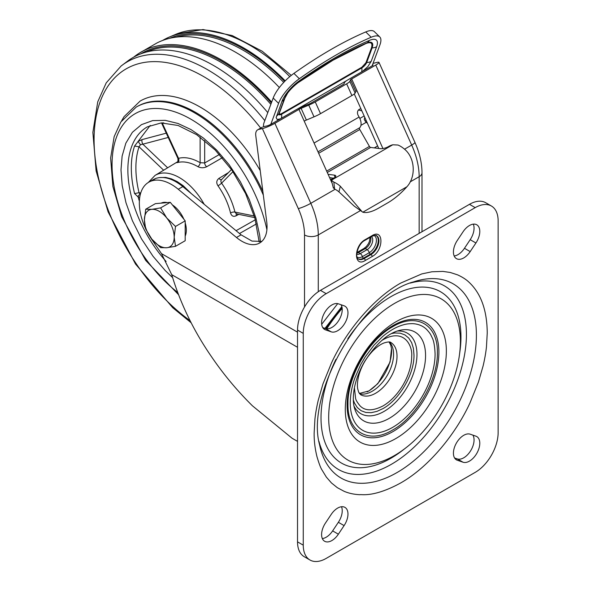 <?xml version="1.0" encoding="UTF-8"?>
<svg xmlns="http://www.w3.org/2000/svg" width="591" height="591" viewBox="0 0 591 591"><rect width="100%" height="100%" fill="white"/><g stroke="black" fill="none" stroke-linecap="round" stroke-linejoin="round"><path stroke-width="0.89" d="M121.643 120.786L124.029 116.693L140.111 101.091A119.966 69.265 60 0 1 200.09 107.03A119.966 69.265 60 0 1 260.217 170.607M172.602 277.622L165.177 270.493L153.025 256.265L141.478 238.823L132.391 220.672L125.986 202.75L122.197 185.537L120.992 169.905L122.123 156.098L125.824 143.207L132.391 132.303L141.478 124.635L152.655 120.608L165.177 120.342L177.987 123.46L190.923 129.532L203.444 138.072L216.461 149.863L229.182 164.786L240.367 181.733L249.195 199.307L255.933 218.094L259.641 235.019L260.439 241.763M134.578 146.043L139.048 146.797L140.451 144.699L138.102 141.441L134.578 146.043A94.028 54.283 -120 0 0 134.578 193.575L138.102 196.951L139.373 201.221M139.757 197.268L138.102 196.951C138.161 195.754 138.848 194.927 140.141 194.476L139.048 192.696L134.578 193.575M191.425 193.715L183.129 185.67L177.167 181.577L171.39 178.851L165.665 177.426L159.614 177.559M162.577 40.476A161.232 93.09 60 0 1 168.125 37.588A161.232 93.09 60 0 1 243.876 48.056A161.232 93.09 60 0 1 285.194 80.864M133.699 57.15A161.934 93.489 60 0 1 138.782 53.463A161.934 93.489 60 0 1 221.869 60.193A161.934 93.489 60 0 1 271.675 102.11M138.782 53.463L156.837 43.04A161.934 93.489 60 0 1 235.624 52.252A161.934 93.489 60 0 1 279.358 87.527M264.798 120.623A160.383 92.595 60 0 0 207.581 69.708A160.383 92.595 60 0 0 121.081 66.037L128.424 60.511A161.232 93.09 60 0 1 213.617 65.527A161.232 93.09 60 0 1 267.775 112.6M262.869 191.462A116.722 67.389 -120 0 0 137.142 106.55L136.226 107.074A116.722 67.389 60 0 1 263.335 195.111M150.225 125.418L138.102 141.441L142.084 139.594A3.243 1.433 -104.9 0 0 142.845 144.182L140.451 144.699M222.319 157.738L206.68 166.751C203.696 168.11 200.763 168.08 197.874 166.64A48.58 28.05 -120 0 0 197.837 166.618A48.58 28.05 -120 0 0 177.618 162.547L176.502 162.658L177.315 162.008M236.075 230.689L255.342 219.763M238.771 214.37L236.164 215.781C233.408 217.023 231.524 216.07 230.52 212.937A48.58 28.05 -120 0 0 217.998 185.81C216.114 182.9 216.417 180.432 218.914 178.401L228.429 172.616M218.914 178.401A3.243 1.839 -121.4 0 0 221.559 179.561M239.495 233.526L256.383 223.93M221.869 179.346C220.672 180.307 220.583 181.57 221.595 183.144C227.993 192.282 232.44 201.923 234.952 212.08L236.437 213.898L236.836 213.757M221.662 179.509L231.495 169.514M178.837 161.062L177.219 162.097C177.825 162.414 178.061 161.203 177.921 158.469L178.519 158.329C184.983 156.718 192.186 158.174 200.127 162.695L204.671 162.961A3.243 1.81 -119.9 0 0 206.68 166.751M166.241 133.167L142.084 139.594M163.796 122.891L162.148 122.898M161.742 123.15L162.326 123.238L161.742 123.15M166.728 247.747A21.077 12.167 60 0 1 151.828 239.148L145.711 229.109L144.381 219.941L145.711 209.236L151.828 209.34L160.612 207.906L166.728 217.946L175.512 226.449L174.182 237.146L175.512 246.314L166.728 247.747L160.612 247.644L151.828 239.148A21.077 12.167 60 0 1 144.381 219.941A21.077 12.167 60 0 1 151.828 209.34A21.077 12.167 60 0 1 166.728 217.946A21.077 12.167 60 0 1 174.182 237.146A21.077 12.167 60 0 1 166.728 247.747M185.19 236.09A21.077 12.167 -120 0 0 185.19 222.851M183.86 219.209A21.077 12.167 -120 0 0 172.343 204.878M167.231 202.595A21.077 12.167 -120 0 0 161.151 203.141M175.512 246.314L185.19 240.729L185.19 220.864L170.289 202.321L155.381 203.651L145.711 209.236M185.19 220.864L175.512 226.449M170.289 202.321L160.612 207.906M454.575 457.973L457.301 458.912A14.59 8.422 120 0 0 470.281 451.332A14.59 8.422 120 0 0 472.911 435.131M455.691 459.303L457.301 460.234A14.59 8.422 -60 0 1 456.451 459.85A14.59 8.422 -60 0 1 456.053 443.708A14.59 8.422 -60 0 1 470.185 434.193L475.918 436.173A14.59 8.422 -60 0 1 476.767 436.564A14.59 8.422 -60 0 1 477.159 452.706A14.59 8.422 -60 0 1 463.026 462.221L457.301 458.912M322.339 538.586A14.59 8.422 120 0 0 332.63 530.888L338.362 522.289A14.59 8.422 120 0 0 341.487 506.738M332.63 530.888L338.362 534.198A14.59 8.422 -60 0 1 324.622 541.253A14.59 8.422 -60 0 1 325.471 523.035L331.204 514.429A14.59 8.422 -60 0 1 344.945 507.381A14.59 8.422 -60 0 1 344.095 525.598L338.362 522.289M322.745 327.591L325.471 328.53A14.59 8.422 120 0 0 338.451 320.95A14.59 8.422 120 0 0 341.081 304.749M323.861 328.928L325.471 329.852A14.59 8.422 -60 0 1 324.622 329.468A14.59 8.422 -60 0 1 324.23 313.326A14.59 8.422 -60 0 1 338.362 303.811L344.095 305.791A14.59 8.422 -60 0 1 344.945 306.182A14.59 8.422 -60 0 1 345.336 322.324A14.59 8.422 -60 0 1 331.204 331.839L325.471 328.53M454.169 255.984A14.59 8.422 120 0 0 464.46 248.286L470.185 239.687A14.59 8.422 120 0 0 473.317 224.137M464.46 248.286L470.185 251.596A14.59 8.422 -60 0 1 456.451 258.651A14.59 8.422 -60 0 1 457.301 240.434L463.026 231.835A14.59 8.422 -60 0 1 476.767 224.779A14.59 8.422 -60 0 1 475.918 242.997L470.185 239.687M487.243 333.051C487.058 310.112 480.86 293.062 468.648 281.892C465.974 279.358 462.295 277.016 457.604 274.867L450.268 272.473L442.881 271.402L431.932 271.779L421.811 273.906L400.698 283.082C371.835 299.386 345.151 333.051 331.462 363.014L322.981 383.899L318.254 400.203C316.658 407.014 315.55 413.301 314.937 419.056L314.146 432.981C314.028 440.687 314.973 448.584 316.968 456.666C318.918 463.263 320.521 467.57 321.77 469.594L326.313 477.055L331.448 482.943L337.328 487.671L344.028 491.269C348.727 493.293 354.039 494.438 359.956 494.711C360.983 494.054 373.364 497.954 400.698 482.95C429.561 466.646 456.237 432.974 469.926 403.018L478.407 382.133L483.135 365.829C484.731 359.018 485.839 352.731 486.452 346.976L487.243 333.051M392.668 326.757C368.784 339.84 347.345 376.969 347.966 404.192C347.345 432.132 368.784 444.513 392.668 430.004C416.559 416.928 437.997 379.799 437.377 352.568C437.997 324.629 416.559 312.255 392.668 326.757M435.087 353.898C434.747 346.001 433.757 340.564 432.102 337.579C430.64 334.58 430.603 333.738 426.436 329.246C422.883 325.892 418.384 324.031 412.954 323.661C409.4 323.624 406.46 323.942 404.141 324.607C399.952 325.759 396.133 327.355 392.668 329.409C389.957 330.945 385.081 334.314 382.259 336.914L374.029 345.151L365.253 356.853L360.709 364.64L354.91 377.878C351.948 386.086 350.397 394.419 350.256 402.87A59.979 34.633 120 0 0 392.668 427.359A59.979 34.633 120 0 0 435.087 353.898M353.315 399.937L354.445 403.01L357.311 407.539L361.16 410.73L365.844 412.466L371.2 412.681L377.006 411.358L383.042 408.566C399.582 399.509 414.417 373.808 413.995 354.955L413.397 348.328L411.639 342.64L408.78 338.111L404.931 334.92L400.24 333.184L394.884 332.969L391.663 333.523M354.415 387.777L355.575 398.135C355.73 399.863 357.237 402.456 360.118 405.914C365.208 411.114 372.855 411.114 383.042 405.914A40.528 23.396 120 0 0 411.698 356.277C412.71 346.274 404.48 327.658 383.042 339.729L381.683 340.556M360.968 108.877A4.861 3.974 60.8 0 0 359.321 109.298A4.861 3.974 60.8 0 0 358.249 115.526L359.114 117.033A9.729 5.614 60 0 1 359.69 127.745A1.618 0.938 -120 0 0 359.786 129.525L369.434 146.42A1.618 0.938 -120 0 0 370.66 147.432L380.183 148.651A5.836 1.921 -15.8 0 0 388.154 146.767L389.077 146.236A5.836 1.921 164.2 0 1 392.779 144.78L331.366 180.233L333.39 188.093M367.129 391.892A33.244 19.193 120 0 0 391.604 349.503M270.789 124.369L278.59 103.366L273.19 98.04A25.938 9.131 -45.4 0 1 293.926 73.402A259.383 91.317 -45.4 0 1 365.763 31.929A25.938 9.131 -45.4 0 1 374.384 31.648L379.791 36.974A25.938 9.131 -45.4 0 1 379.924 44.857L372.116 65.867M278.59 103.366A25.938 9.131 -45.4 0 1 299.334 78.729A259.383 91.317 -45.4 0 1 371.17 37.248A25.938 9.131 -45.4 0 1 379.791 36.974M287.618 93.112L284.995 97.943L279.55 112.593C279.115 114.159 279.794 114.484 281.604 113.568L361.847 67.241L365.947 62.712L371.392 48.063C372.906 43.136 371.141 41.606 366.073 43.468L332.94 60.23L297.532 83.043M262.227 127.191L258.614 129.451A9.729 5.614 -120 0 0 257.691 129.813A9.729 5.614 -120 0 0 255.763 135.553L266.74 221.935A35.667 20.589 60 0 1 259.663 242.997A35.667 20.589 60 0 1 259.154 243.278L260.166 242.694M155.869 178.401C163.892 175.874 172.875 178.608 182.833 186.601L178.246 189.246A45.389 26.203 -120 0 0 151.289 181.045L155.869 178.401L153.32 179.575L148.74 182.22A45.389 26.203 -120 0 0 139.336 203.001A45.389 26.203 -120 0 0 145.526 228.451M387.792 202.824L378.624 208.121A38.91 15.662 -48.1 0 1 362.822 212.206L406.933 186.741A38.91 15.662 -48.1 0 1 387.792 202.824M333.442 187.606L334.624 189.12A16.208 9.36 60 0 1 338.946 191.868L354.231 206.133L362.822 212.206M328.108 174.33L334.329 175.128A5.836 1.921 164.2 0 1 335.821 175.926A5.836 1.921 164.2 0 1 334.048 178.002L333.132 178.534A5.836 1.921 164.2 0 0 331.366 180.233L333.834 182.109A24.32 14.036 60 0 1 340.313 186.231L362.039 211.637M406.933 186.741C416.367 176.362 414.897 157.679 404.51 149.168A24.32 14.036 -120 0 0 398.031 145.046L392.779 144.78M273.19 98.04L263.992 122.788A12.972 7.491 -120 0 0 263.49 126.74M367.358 123.098A4.861 3.974 -119.2 0 1 365.068 120.874L364.285 119.515L364.706 117.188M358.486 109.963L361.884 110.909M359.838 118.459L364.152 115.962M329.556 177.551L333.634 178.246M333.509 177.965L330.517 179.686M374.266 147.898L377.627 145.955M366.213 122.307L360.931 125.358M351.682 78.965L356.942 90.682A3.243 0.458 -24.2 0 0 355.871 91.487L350.611 79.778A3.243 0.458 155.8 0 1 351.682 78.965L375.758 65.069A9.729 1.381 -24.2 0 0 378.994 62.387A9.729 1.381 -24.2 0 0 376.999 62.402L373.039 63.385M335.06 189.312L310.814 203.311L274.881 123.312L298.95 109.409A3.243 0.458 155.8 0 1 301.122 108.345L306.382 120.062L314.013 116.848A9.729 1.381 -24.2 0 0 320.521 113.657L351.904 95.543A9.729 1.381 -24.2 0 0 355.117 93.112L355.871 91.487M306.382 120.062A3.243 0.458 -24.2 0 0 304.21 121.125L298.95 109.409M354.282 93.984L378.757 148.474M356.942 90.682L382.931 148.54M332.164 183.24A4.861 3.908 -103 0 1 331.824 182.604L304.21 121.125M301.122 108.345L308.753 105.132A9.729 1.381 -24.2 0 0 315.262 101.948L346.644 83.826A9.729 1.381 -24.2 0 0 349.857 81.403L350.611 79.778M372.426 65.047A3.243 0.458 155.8 0 1 373.076 65.04A3.243 0.458 155.8 0 1 371.998 65.941L347.929 79.837A9.729 1.381 -24.2 0 0 344.716 82.26L343.955 83.885A3.243 0.458 155.8 0 1 342.883 84.698L311.509 102.812A3.243 0.458 155.8 0 1 309.337 103.876L301.713 107.089A9.729 1.381 -24.2 0 0 295.197 110.281L271.121 124.176A3.243 0.458 155.8 0 1 266.955 125.935L263.194 126.806M261.813 241.416L251.958 241.069L241.069 234.826L182.833 186.601M297.524 347.286L171.73 274.66L161.491 253.628L297.524 332.164M149.693 236.252A45.389 26.203 -120 0 0 151.998 239.813L161.491 253.628M274.881 123.312A9.729 1.381 155.8 0 1 262.367 128.579L258.614 129.451M259.154 243.278A35.667 20.589 60 0 1 236.481 237.479L241.069 234.826M236.481 237.479L178.246 189.246M151.289 181.045A45.389 26.203 -120 0 0 148.74 182.22M171.73 274.66C180.469 303.752 193.9 331.359 212.029 357.474C223.923 374.842 237.405 390.969 252.468 405.84L292.065 438.234L297.524 441.381M365.275 239.599L372.153 235.624C383.832 228.229 383.84 250.444 372.153 256.538L365.275 260.513C353.588 267.908 353.588 245.693 365.275 239.599A1.618 0.938 60 0 1 364.935 240.338L371.813 236.37C374.96 235.218 376.556 235.011 376.6 235.735A11.185 6.457 -60 0 1 378.314 244.696A11.185 6.457 -60 0 1 371.008 254.551L364.13 258.526A11.185 6.457 -60 0 1 358.538 259.08C354.393 258.274 357.666 243.81 364.935 240.338M321.689 324.282L337.712 303.634M341.857 306.574L324.991 328.367M326.188 558.399A32.424 18.72 -60 0 1 309.972 560.002A32.424 18.72 -60 0 1 303.257 545.161L303.257 333.376A32.424 18.72 -60 0 1 326.188 293.668L475.208 207.633A32.424 18.72 -60 0 1 491.417 206.023A32.424 18.72 -60 0 1 498.132 220.871L498.132 432.656A32.424 18.72 -60 0 1 475.208 472.364L326.188 558.399M457.301 460.234L463.026 462.221M338.362 534.198L344.095 525.598M325.471 329.852L331.204 331.839M470.185 251.596L475.918 242.997M309.972 560.002L304.239 556.7A32.424 18.72 -60 0 1 297.524 541.851L297.524 330.066A32.424 18.72 -60 0 1 320.455 290.358L469.476 204.323A32.424 18.72 -60 0 1 485.684 202.713L491.417 206.023M168.125 37.588L176.576 33.99A160.383 92.595 60 0 1 249.912 45.271A160.383 92.595 60 0 1 289.767 76.638M284.648 81.425A159.939 92.344 -120 0 0 169.706 38.304M283.724 82.393A159.031 91.819 -120 0 0 176.125 37.152M271.343 103.004A160.53 92.684 -120 0 0 140.88 53.811M270.848 104.319A159.629 92.159 -120 0 0 146.176 52.097M190.11 320.669A154.849 89.404 60 0 1 94.287 132.089A154.849 89.404 60 0 1 203.577 76.542A154.849 89.404 60 0 1 260.69 128.077M177.588 292.338A111.536 64.397 60 0 1 112.054 164.749A111.536 64.397 60 0 1 180.255 113.893A111.536 64.397 60 0 1 266.903 229.751M166.101 261.473A94.028 54.283 60 0 1 147.344 126.866L161.18 122.928L178.09 125.469L196.685 134.704L215.205 150.033L231.975 170.201L245.583 193.553L254.898 218.153L259.176 241.948M163.641 170.215L139.048 146.797A90.778 52.414 -120 0 0 135.893 167.925A90.778 52.414 -120 0 0 139.048 192.696L140.717 193.028M204.19 204.287A48.122 27.784 -120 0 0 179.413 177.625A48.122 27.784 -120 0 0 155.056 175.416L148.26 182.508M219.438 154.48L204.671 162.961L204.671 140.54M236.599 213.935A3.243 1.854 -118.4 0 0 236.164 215.781M168.221 137.452L142.845 144.182L167.637 167.792M254.27 215.988L234.952 212.08A3.243 1.204 -13.6 0 0 230.52 212.937M232.965 171.641L221.595 183.144A3.243 0.414 -35.3 0 1 217.998 185.81M200.127 137.082L200.127 162.695A3.243 1.869 -59.9 0 1 197.874 166.64M162.326 123.238L178.519 158.329A3.243 2.615 -104.8 0 1 177.618 162.547M476.405 335.178A112.12 64.737 -60 0 1 405.396 467.222A112.12 64.737 -60 0 1 319.568 444.735C305.303 393.769 362.313 295.027 413.582 281.892A112.12 64.737 -60 0 1 476.405 335.178M318.948 441.322A105.981 61.191 120 0 0 391.486 464.238A105.981 61.191 120 0 0 466.432 334.432A105.981 61.191 120 0 0 410.317 283.067M335.939 359.306A98.956 57.128 120 0 0 328.064 449.079A98.956 57.128 120 0 0 390.983 458.202A98.956 57.128 120 0 0 403.099 449.987L405.943 447.771A93.134 53.774 -60 0 1 394.537 455.506A93.134 53.774 -60 0 1 328.788 413.013A93.134 53.774 -60 0 1 402.161 299.526A93.134 53.774 -60 0 1 459.399 355.176L459.901 351.608A98.956 57.128 120 0 0 426.946 287.337A98.956 57.128 120 0 0 347.789 338.791M342.182 308.413A108.005 62.358 120 0 0 326.757 328.803M395.822 438.559A71.474 41.267 -60 0 1 345.284 409.378A71.474 41.267 -60 0 1 395.822 321.844A71.474 41.267 -60 0 1 446.36 351.024A71.474 41.267 -60 0 1 395.822 438.559M393 325.582A64.907 37.477 120 0 0 353.255 428.017A64.907 37.477 120 0 0 432.752 382.126A64.907 37.477 120 0 0 393 325.582M389.314 418.302A51.269 29.602 -60 0 1 354.807 409.179C353.026 404.008 352.834 397.196 354.231 388.752C355.93 379.525 359.476 370.306 364.869 361.094C376.785 342.928 388.627 332.622 400.41 330.192A51.269 29.602 -60 0 1 425.128 362.253A51.269 29.602 -60 0 1 389.314 418.302M353.987 406.061A46.497 26.846 120 0 0 407.339 386.854A46.497 26.846 120 0 0 397.3 331.041M375.706 393.207A30.156 17.412 -60 0 1 360.628 394.699L358.648 392.188L357.681 388.686C357.067 384.97 357.503 380.345 358.988 374.797C361.655 365.799 366.221 357.88 372.677 351.054C376.733 346.991 380.523 344.287 384.047 342.95C387.881 341.79 390.126 341.635 390.784 342.477A30.156 17.412 -60 0 1 395.401 366.634A30.156 17.412 -60 0 1 375.706 393.207M359.527 393.702A30.156 17.412 120 0 0 372.264 391.22A30.156 17.412 120 0 0 391.323 366.642A30.156 17.412 120 0 0 389.366 342.019M327.281 172.483L370.66 147.432M326.668 171.109L369.434 146.42M370.114 237.353L369.382 241.564L368.304 243.847L366.39 246.469L363.975 248.471A2.593 1.5 60 0 1 365.275 248.597A7.942 4.588 120 0 0 370.623 237.057M299.334 78.729L293.926 73.402M365.763 31.929L371.17 37.248M366.073 43.468A1.618 1.152 -113.2 0 1 366.516 43.04A9.729 6.9 -113.2 0 0 366.649 42.988A9.729 6.9 -113.2 0 0 369.309 40.432A254.987 89.766 134.6 0 0 299.194 80.915A21.542 7.587 134.6 0 0 281.944 101.393L276.115 117.675L277.231 119.508L280.378 118.835M366.708 42.958A16.533 5.821 -45.4 0 1 366.9 42.884A16.533 5.821 -45.4 0 1 372.131 47.878L366.693 62.52A5.186 1.825 -45.4 0 1 361.803 67.928L281.56 114.255A5.186 1.825 -45.4 0 1 279.115 113.08L284.559 98.438A16.533 5.821 -45.4 0 1 284.603 98.313C286.842 93.164 291.415 87.882 298.329 82.467A9.729 4.115 -125.3 0 0 299.194 80.915M361.574 71.962A9.729 5.614 60 0 0 361.803 67.928A1.618 0.938 60 0 1 361.847 67.241M281.604 113.568A1.618 0.938 -120 0 0 281.56 114.255A9.729 5.614 -120 0 1 281.331 118.289M362.512 71.415L367.927 66.524L371.163 61.39A9.729 7.166 20.4 0 1 366.693 62.52A1.618 1.197 20.4 0 0 365.947 62.712M371.163 61.39L376.6 46.748A9.729 7.166 20.4 0 1 372.131 47.878A1.618 1.197 20.4 0 0 371.392 48.063M281.944 101.393A9.729 7.166 -159.6 0 0 284.559 98.438A1.618 1.197 -159.6 0 1 284.995 97.943M276.499 116.043A9.729 7.166 -159.6 0 0 279.115 113.08A1.618 1.197 -159.6 0 1 279.55 112.593M296.771 109.416L346.607 80.642M376.6 46.748A21.542 7.587 134.6 0 0 369.309 40.432M338.946 191.868L340.313 186.231M334.624 189.12L333.834 182.109M371.473 236.57A7.942 4.588 -60 0 1 372.182 243.034A7.942 4.588 -60 0 1 367.107 249.661L365.275 248.597L358.397 252.571A2.593 1.5 -120 0 0 357.097 252.438L363.975 248.471M356.779 253.229A7.942 4.588 120 0 0 358.397 252.571L360.229 253.628A7.942 4.588 -60 0 1 356.698 254.226M365.068 120.874L366.102 120.298M359.114 117.033L314.057 143.044M317.995 151.813L359.69 127.745M318.652 153.276L359.786 129.525M334.329 175.128L334.971 177.381M357.001 256.915A10.106 5.836 120 0 0 362.394 256.642A1.618 0.938 -120 0 0 363.472 258.149L370.35 254.174A1.618 0.938 60 0 1 369.272 252.667A3.243 1.869 60 0 0 367.107 249.661L360.229 253.628A3.243 1.869 -120 0 1 362.394 256.642L369.272 252.667A10.106 5.836 120 0 0 375.965 243.448A10.106 5.836 120 0 0 373.955 235.484M358.249 258.888A11.185 6.457 120 0 0 363.472 258.149L364.13 258.526A1.618 0.938 -120 0 1 365.275 260.513M372.153 256.538A1.618 0.938 60 0 0 371.008 254.551L370.35 254.174A11.185 6.457 120 0 0 377.56 244.644A11.185 6.457 120 0 0 376.29 235.58M308.753 105.132L314.013 116.848M315.262 101.948L320.521 113.657M346.644 83.826L351.904 95.543M349.857 81.403L355.117 93.112M372.633 65.535L372.419 65.054M378.994 62.387L414.926 142.387A9.729 1.381 155.8 0 1 411.691 145.068L375.758 65.069M414.926 142.387C419.558 152.744 421.922 162.865 422.004 172.742A9.729 5.614 180 0 1 419.152 176.709A58.361 33.694 -120 0 0 411.691 145.068L404.54 149.198M360.613 210.507L318.276 234.952A58.361 33.694 -120 0 0 310.814 203.311A9.729 1.381 155.8 0 1 298.3 208.586L262.367 128.579M372.153 235.624A1.618 0.938 60 0 1 371.813 236.37M419.152 233.379L419.152 176.709L410.124 181.925M298.3 208.586A48.632 28.08 60 0 1 304.52 234.952L304.52 306.995M318.276 291.732L318.276 234.952A9.729 5.614 180 0 1 304.52 234.952M320.455 290.358L326.188 293.668M303.257 333.376L297.524 330.066M469.476 204.323L475.208 207.633M297.524 541.851L303.257 545.161M176.576 33.99L203.031 29.55L232.219 35.556L262.234 51.24L291.274 75.397M121.081 66.037L106.217 82.88L97.744 101.844L92.868 132.34L96.119 170.976L108.094 211.874L135.524 264.044L172.668 307.66L191.211 322.819M136.226 107.074L120.823 122.027L114.159 136.632L110.635 158.019L112.874 186.475L121.65 216.638L145.637 260.358L178.452 294.606M155.056 175.416L177.492 161.823M254.743 217.599L236.437 213.898M177.921 158.469L161.506 122.913M342.049 307.431L325.885 328.655M459.399 355.176C454.841 389.218 433.137 426.805 405.943 447.771M359.35 393.466L369.028 390.902L377.834 383.67L390.082 362.054L391.508 348.587L390.725 345.1L389.07 341.99M298.329 82.467C322.767 65.202 345.543 52.038 366.649 42.988L366.9 42.884M262.278 127.161L257.691 129.813M422.004 172.742L422.004 231.731"/></g></svg>
